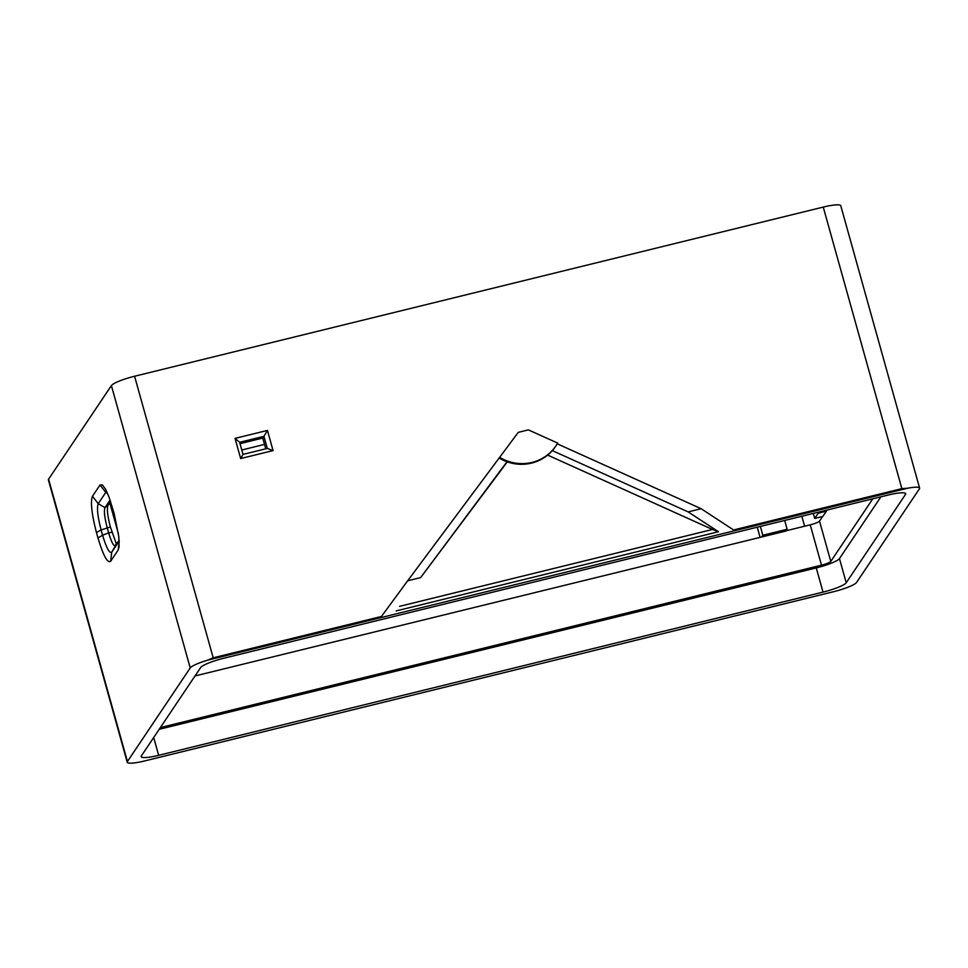 <?xml version="1.0" encoding="UTF-8"?>
<svg xmlns="http://www.w3.org/2000/svg" width="968" height="968" viewBox="0 0 968 968"><rect width="100%" height="100%" fill="white"/><g stroke="black" fill="none" stroke-linecap="round" stroke-linejoin="round"><path stroke-width="1.45" d="M499.173 458.033A42.447 41.128 33.9 0 0 506.99 461.76A42.447 41.128 33.9 0 0 531.589 463.091A42.447 41.128 33.9 0 0 552.329 450.616A42.447 41.128 33.9 0 0 555.571 446.417L556.043 445.716A42.447 41.128 33.9 0 0 557.665 443.09L528.383 429.877L518.267 432.357L407.661 580.8L420.62 577.618L506.99 461.76M241.782 449.999L264.53 444.409M127.231 762.264L48.4 479.91A21.223 3.473 -15.6 0 1 48.594 479.172L111.393 385.591A21.223 3.473 -15.6 0 1 134.576 376.249L823.248 207.079A21.223 3.473 -15.6 0 1 840.769 205.736L919.6 488.09A21.223 3.473 -15.6 0 1 919.406 488.828L856.607 582.409A21.223 3.473 -15.6 0 1 833.424 591.75L144.752 760.921A21.223 3.473 -15.6 0 1 127.231 762.264A21.223 3.473 -15.6 0 1 127.425 761.526L190.224 667.944A21.223 3.473 -15.6 0 1 207.624 660.176L213.19 657.804L381.44 616.471L407.661 580.8M787.129 529.278L762.82 535.244L761.647 536.998L785.955 531.021L787.129 529.278L784.673 520.469M762.82 535.244L760.364 526.435M826.89 510.1L826.357 511.189L818.226 513.185L817.984 512.29M818.226 513.185L814.717 518.424L813.326 513.427M814.717 518.424L822.848 516.416L826.357 511.189M760.037 537.167L757.254 527.197M761.647 536.998L194.992 675.966M118.459 533.925L109.759 502.755M557.253 443.804L701.122 508.708L733.599 529.968L901.861 488.634L907.633 488.223A21.223 3.473 -15.6 0 1 919.6 488.09M240.669 458.554L235.042 438.383L267.446 430.421L273.073 450.592L240.669 458.554L243.004 454.403L267.313 448.426L263.937 436.326L262.764 438.068L265.764 448.813M822.606 516.476L819.509 521.099A8.494 1.391 164.4 0 1 810.228 524.837L786.137 530.754M810.228 524.837L821.493 565.167L160.361 727.573M872.785 498.822L830.774 561.428A8.494 1.391 164.4 0 1 821.493 565.167M240.003 443.659L262.764 438.068M110.594 501.509L108.005 505.381C106.734 508.769 107.533 515.968 110.388 526.967L116.462 544.294M907.633 488.223L207.624 660.176M224.612 658.046A21.223 3.473 164.4 0 0 200.509 667.763L141.34 755.923A21.223 3.473 164.4 0 0 141.147 756.661A21.223 3.473 164.4 0 0 158.655 755.318L823.03 592.114A21.223 3.473 164.4 0 0 846.213 582.772L905.504 494.43A21.223 3.473 164.4 0 0 905.685 493.692A21.223 3.473 164.4 0 0 888.176 495.035L224.612 658.046M97.962 537.893L96.473 532.569C91.682 514.093 90.351 501.981 92.468 496.257L100.031 485.004L102.33 484.847L105.536 489.167L109.178 497.479L114.188 513.718L118.81 536.708L119.088 546.714L118.181 550.018L110.63 561.283C107.496 563.412 103.273 555.608 97.962 537.893L102.596 535.256C106.444 548.057 109.493 553.696 111.756 552.171L119.173 541.124M159.188 729.315L816.266 567.913A21.223 3.473 164.4 0 0 839.462 558.572L880.892 496.826M119.124 540.326L114.865 545.964M111.707 552.256L115.567 545.625C113.861 546.775 111.55 542.504 108.634 532.823L107.158 527.5C104.532 517.396 103.806 510.777 104.968 507.643L110.086 500.008M106.952 492.034L105.778 492.422L98.216 503.675C96.691 507.825 97.647 516.573 101.108 529.932L102.596 535.256L108.694 532.811M267.446 430.421L263.937 436.326L239.628 442.291L243.004 454.403M235.042 438.383L239.628 442.291M267.313 448.426L273.073 450.592M420.62 577.618L507.292 461.869M399.59 606.331L712.484 529.472L547.658 455.105M712.484 529.472L718.474 531.735L688.151 511.903L552.329 450.616M688.151 511.903L701.122 508.708M718.474 531.735L396.154 610.917M499.645 457.344A42.447 41.128 33.9 0 0 532.061 462.401A42.447 41.128 33.9 0 0 556.043 445.716M134.576 376.249L213.19 657.804M823.248 207.079L901.861 488.634M804.626 526.205L801.843 516.246M819.509 521.099L830.774 561.428M48.594 479.172L127.425 761.526M111.393 385.591L190.224 667.944M158.655 755.318L153.694 737.507M823.03 592.114L816.266 567.913M846.213 582.772L839.462 558.572M905.504 494.43L905.153 493.172M107.593 493.486L105.693 492.373M101.035 529.968L110.388 526.967M105.016 507.668L98.216 503.675L92.468 496.257M108.005 505.381L104.968 507.643M108.658 532.823L111.865 532.291M118.181 550.018L119.197 541.838M110.63 561.283L111.756 552.171M105.778 492.422L100.031 485.004M96.473 532.569L101.108 529.932"/></g></svg>
